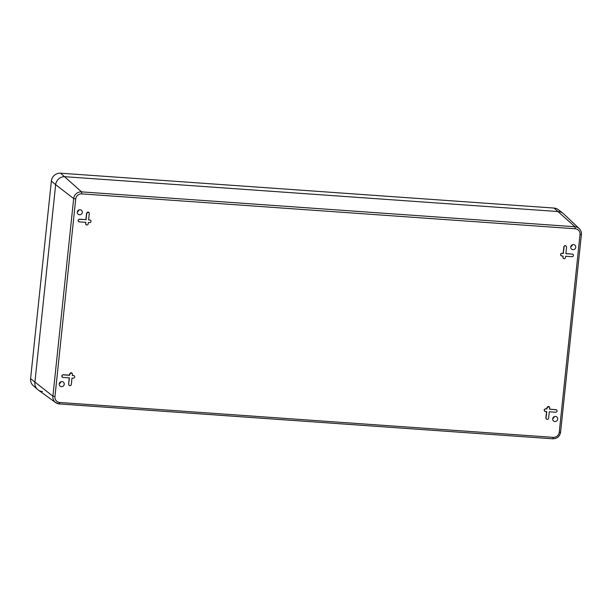 <?xml version="1.0" encoding="UTF-8"?>
<svg xmlns="http://www.w3.org/2000/svg" width="612" height="612" viewBox="0 0 612 612"><rect width="100%" height="100%" fill="white"/><g stroke="black" fill="none" stroke-linecap="round" stroke-linejoin="round"><path stroke-width="0.92" d="M566.031 246.055A1.308 1.262 129.6 0 0 563.836 246.896L564.012 247.041A1.308 1.262 129.6 0 1 566.131 246.123A1.308 1.262 129.6 0 1 566.567 247.225L565.886 253.666L572.274 254.118A1.308 1.262 129.6 0 1 573.314 255.877A1.308 1.262 129.6 0 1 571.998 256.696L565.618 256.244L565.48 257.53A1.308 1.262 129.6 0 1 563.369 258.455A1.308 1.262 129.6 0 1 562.933 257.354L563.063 256.061L561.793 255.977A1.308 1.262 129.6 0 1 560.745 254.217A1.308 1.262 129.6 0 1 562.061 253.399L563.338 253.483L564.012 247.041M64.061 383.058A2.578 2.486 -50.4 0 1 60.206 386.203A2.578 2.486 -50.4 0 1 60.313 382.064A2.578 2.486 -50.4 0 1 64.061 383.058M557.509 417.927A2.578 2.486 -50.4 0 1 553.653 421.071A2.578 2.486 -50.4 0 1 553.761 416.933A2.578 2.486 -50.4 0 1 557.509 417.927M82.123 211.201A2.578 2.486 -50.4 0 1 78.275 214.338A2.578 2.486 -50.4 0 1 78.374 210.207A2.578 2.486 -50.4 0 1 82.123 211.201M575.571 246.062A2.578 2.486 -50.4 0 1 571.723 249.206A2.578 2.486 -50.4 0 1 571.822 245.075A2.578 2.486 -50.4 0 1 575.571 246.062M565.901 253.529L572.274 254.118M572.878 254.324L572.09 253.972M562.872 256.053L563.285 258.371M563.836 246.896L563.155 253.337L561.885 253.246C560.148 253.988 560.057 254.852 561.609 255.824M546.524 411.585L545.866 417.897L546.394 419.067M549.148 406.743L546.944 407.584L546.814 408.87L545.537 408.778C543.8 409.527 543.708 410.384 545.261 411.356M546.814 408.87L545.713 408.931A1.308 1.262 129.6 0 0 544.741 411.226L544.657 411.149M556.53 409.864L549.553 409.068M90.492 220.243L88.618 219.807M85.588 222.324L86.001 224.65M88.748 212.326L86.552 213.167L85.879 219.616L79.499 219.165C77.762 219.907 77.67 220.764 79.223 221.743M85.879 219.616L79.675 219.31A1.308 1.262 129.6 0 0 78.703 221.605L78.619 221.529M71.864 373.014L69.661 373.856L69.531 375.148L63.151 374.697C61.414 375.439 61.322 376.296 62.875 377.275M63.151 374.697L63.327 374.842A1.308 1.262 129.6 0 0 62.355 377.145L62.271 377.061M72.277 375.34L73.539 375.561L72.262 375.477L72.392 374.184A1.308 1.262 129.6 0 0 70.648 372.915A1.308 1.262 129.6 0 0 69.844 374.008L69.531 375.148M74.144 375.776L73.356 375.416M69.24 377.856L68.582 384.168L69.11 385.338M60.894 381.75A2.884 2.777 -50.4 0 1 59.249 383.739M554.342 416.619A2.884 2.777 -50.4 0 1 552.697 418.6M78.956 209.893A2.884 2.777 -50.4 0 1 77.311 211.874M572.404 244.762A2.884 2.777 -50.4 0 1 570.759 246.743M544.741 411.226A1.308 1.262 129.6 0 0 545.445 411.509L546.723 411.601L546.042 418.042A1.308 1.262 129.6 0 0 547.794 419.312A1.308 1.262 129.6 0 0 548.597 418.226L549.27 411.777L555.65 412.228A1.308 1.262 129.6 0 0 556.622 409.933A1.308 1.262 129.6 0 0 555.926 409.65L549.545 409.198L549.675 407.913A1.308 1.262 129.6 0 0 547.931 406.636A1.308 1.262 129.6 0 0 547.128 407.73L546.99 409.023M78.703 221.605A1.308 1.262 129.6 0 0 79.399 221.888L85.787 222.34L85.649 223.625A1.308 1.262 129.6 0 0 87.401 224.902A1.308 1.262 129.6 0 0 88.197 223.808L88.335 222.516L89.612 222.607A1.308 1.262 129.6 0 0 90.584 220.312A1.308 1.262 129.6 0 0 89.88 220.029L88.61 219.938L89.283 213.496A1.308 1.262 129.6 0 0 87.531 212.226A1.308 1.262 129.6 0 0 86.736 213.313L86.055 219.762M68.582 384.168L69.439 377.872L63.059 377.42A1.308 1.262 129.6 0 1 62.355 377.145M63.327 374.842L69.707 375.294M68.758 384.321A1.308 1.262 129.6 0 0 70.51 385.591A1.308 1.262 129.6 0 0 71.313 384.497L71.986 378.055L73.264 378.139A1.308 1.262 129.6 0 0 74.236 375.845A1.308 1.262 129.6 0 0 73.539 375.561M60.58 173.196L554.028 208.065A8.553 8.239 129.6 0 1 558.389 209.725L562.979 213.274A8.744 8.423 129.6 0 0 558.511 211.576L65.071 176.715A8.744 8.423 129.6 0 0 55.654 184.702A8.744 8.423 -50.4 0 1 65.071 176.715L558.511 211.576A8.744 8.423 -50.4 0 1 563.583 213.795L579.25 228.605A7.321 7.061 -50.4 0 1 581.369 234.45L581.4 234.503C581.591 232.185 580.88 230.219 579.25 228.605A7.321 7.061 -50.4 0 0 574.997 226.746L81.549 191.877L60.58 173.196A8.553 8.239 129.6 0 0 51.37 181.014L55.654 184.702L34.884 382.339A8.744 8.423 129.6 0 0 42.488 391.535M81.725 193.889A5.577 5.37 -50.4 0 0 75.72 198.984L54.95 396.622A5.577 5.37 -50.4 0 0 59.8 402.489L59.265 403.912A7.321 7.061 -50.4 0 1 55.707 402.627L38.242 390.005A8.744 8.423 -50.4 0 1 34.884 382.339L55.654 184.702L73.669 198.571A7.321 7.061 -50.4 0 1 81.549 191.877L81.725 193.889L575.173 228.758A5.577 5.37 -50.4 0 1 580.015 234.618L581.4 234.503L560.6 432.087M51.37 181.014L30.6 378.652A8.553 8.239 129.6 0 0 33.27 385.659L37.615 389.5M59.8 402.489L553.248 437.351L552.766 438.804L59.372 403.92M580.015 234.618L559.246 432.256A5.577 5.37 -50.4 0 1 553.248 437.351M575.173 228.758L574.997 226.746L554.028 208.065M75.72 198.984L73.669 198.571L52.9 396.216L30.6 378.652M54.95 396.622L52.9 396.216A7.321 7.061 -50.4 0 0 55.707 402.627L59.318 403.935L552.766 438.804C557.134 438.682 559.758 436.463 560.63 432.141L559.246 432.256"/></g></svg>
